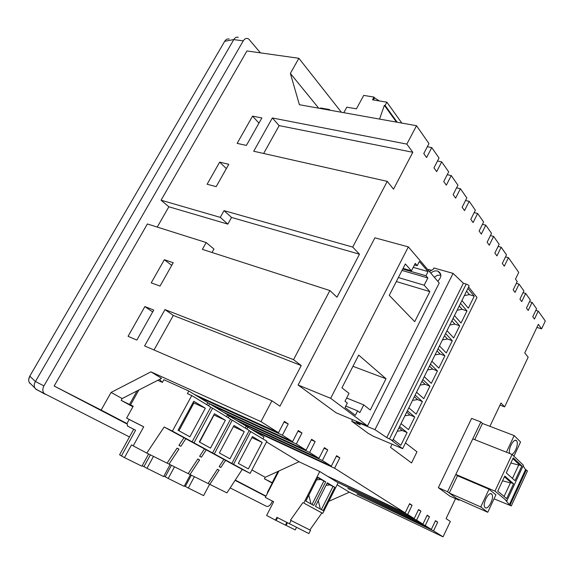 <?xml version="1.0" encoding="UTF-8"?>
<svg xmlns="http://www.w3.org/2000/svg" width="574" height="574" viewBox="0 0 574 574"><rect width="100%" height="100%" fill="white"/><g stroke="black" fill="none" stroke-linecap="round" stroke-linejoin="round"><path stroke-width="0.86" d="M489.916 426.317L500.98 403.02L504.632 406.858L528.166 357.179L524.765 352.938L538.34 324.36L541.598 328.83L545.3 321.017L538.247 311.101L534.466 319.051L532.78 316.733L536.582 308.762L532.069 302.405L528.209 310.469L526.466 308.08L530.347 299.987L525.676 293.414L521.737 301.601L519.929 299.126L523.89 290.91L519.061 284.108L515.043 292.417L513.17 289.863L517.217 281.518L515.495 279.1L518.731 272.42L508.456 257.676L504.281 266.214L502.3 263.437L506.498 254.863L501.181 247.222L496.912 255.904L494.853 253.026L499.15 244.309L493.626 236.388L489.263 245.206L487.132 242.221L491.523 233.36L485.791 225.144L481.335 234.106L479.118 231.006L483.602 222.002L477.654 213.463L473.091 222.576L470.788 219.354L475.38 210.199L469.202 201.323L464.524 210.586L462.135 207.236L466.834 197.93L460.405 188.703L455.62 198.123L453.123 194.636L457.944 185.165L451.243 175.558L446.342 185.144L443.745 181.513L448.681 171.877L441.707 161.868L436.678 171.626L433.973 167.838L439.038 158.037L431.763 147.59L426.604 157.527L423.777 153.574L428.972 143.593L416.516 125.706L406.844 144.103L412.814 152.282L393.52 189.169L387.256 181.362L352.716 247.085L359.489 254.203L336.988 297.21L329.871 290.552L293.544 359.661L301.228 365.559L279.954 406.213L271.925 400.788L260.969 421.632L278.483 432.71L284.374 421.395L288.241 423.935L282.394 435.185L292.582 441.636L298.308 430.543L301.996 432.968L296.313 443.996L306.057 450.159L311.625 439.297L315.155 441.614L309.63 452.42L318.957 458.325L324.375 447.67L327.761 449.894L322.38 460.491L331.313 466.145L336.594 455.699L339.837 457.83L334.592 468.219L405.158 512.876L409.621 503.671L412.089 505.292L407.655 514.455L414.191 518.595L418.554 509.54L420.936 511.104L416.602 520.116L422.909 524.105L427.178 515.208L429.474 516.715L425.234 525.576L431.318 529.429L435.494 520.675L437.718 522.132L433.564 530.85L443.049 536.848L450.332 521.472L446.084 518.602L455.555 498.663M336.07 412.778L298.107 385.011L374.894 237.815L408.344 246.892L439.225 282.996L367.504 425.937L336.07 412.778M438.349 487.685L471.591 418.403L480.861 421.94L447.541 491.746L438.349 487.685L449.98 496.187L459.013 500.205L459.286 499.631M416.975 451.817L411.551 462.938L390.521 447.347L392.078 444.19L390.521 447.347L411.551 462.938L416.975 451.817L405.459 442.927L416.975 451.817M339.837 457.83L336.321 456.237M253.938 430.88L334.592 468.219M331.313 466.145L250.436 428.735M337.103 484.772L349.379 492.219L328.794 501.317M443.049 536.848L349.379 492.219M431.318 529.429L357.006 494.121L433.564 530.85M422.909 524.105L347.822 488.51L425.234 525.576M414.191 518.595L338.33 482.705L416.602 520.116M405.158 512.876L328.515 476.7L407.655 514.455M240.915 422.909L322.38 460.491M318.957 458.325L237.27 420.677M227.361 414.615L309.63 452.42M306.057 450.159L223.566 412.297M213.241 405.976L296.313 443.996M208.154 403.091L292.582 441.636M198.532 396.978L282.394 435.185M278.483 432.71L194.407 394.453M127.198 423.669L101.153 410.08L111.069 392.437L150.933 371.844L260.969 421.632M150.933 371.844L161.624 378.331L137.028 390.93L129.494 404.469L133.096 406.442M161.524 381.602L162.507 382.191M266.523 441.966L299.083 461.711L265.224 477.288L251.907 469.955M327.761 449.894L324.088 448.237M315.155 441.614L311.316 439.892M301.996 432.968L297.978 431.174M288.241 423.935L284.03 422.062M329.871 290.552L202.371 249.367L206.188 242.544L147.389 223.968L54.143 386.022L127.249 424.129M101.153 410.08L54.143 386.022M271.925 400.788L144.605 345.928L164.975 309.594L293.544 359.661M151.22 282.846L160.031 286.096L173.212 262.741L164.351 259.692L151.22 282.846M128.074 336.321L136.834 340.073L153.732 310.06L144.885 306.573L128.074 336.321M154.019 349.982L173.298 315.435L301.228 365.559M164.975 309.594L173.298 315.435M157.24 227.082L168.864 206.784L227.835 224.118L231.552 217.453L359.489 254.203M212.036 252.488L213.951 249.051L206.188 242.544M416.516 125.706L299.398 104.726L290.372 73.422L298.882 58.29L246.949 50.957L161.064 200.204L220.273 217.367L224.039 210.644L352.716 247.085M224.039 210.644L231.552 217.453M387.256 181.362L253.715 151.235L272.356 117.971L406.844 144.103M237.148 143.371L246.397 145.423L261.866 117.95L252.546 116.127L237.148 143.371M207.121 184.247L216.176 186.636L228.775 164.315L219.67 162.112L207.121 184.247M263.638 153.473L279.172 125.62L412.814 152.282M272.356 117.971L279.172 125.62M431.763 147.59L427.336 146.736M441.707 161.868L437.496 161.014M451.243 175.558L447.232 174.711M460.405 188.703L456.574 187.863M469.202 201.323L465.536 200.498M477.654 213.463L474.153 212.645M485.791 225.144L482.44 224.334M493.626 236.388L490.418 235.591M501.181 247.222L498.096 246.44M508.456 257.676L505.5 256.901M519.061 284.108L516.327 283.355M525.676 293.414L523.043 292.675M532.069 302.405L529.529 301.68M538.247 311.101L535.807 310.391M504.632 406.858L499.968 405.158M541.598 328.83L536.891 327.402M437.718 522.132L435.336 521.02M429.474 516.715L427.006 515.567M420.936 511.104L418.374 509.913M412.089 505.292L409.427 504.058M447.541 491.746L459.013 500.205M480.861 421.94L482.447 423.461L474.72 439.655M159.629 379.349L161.832 382.126M111.069 392.437L122.169 398.55L137.028 390.93M277.995 471.412L272.184 482.677L272.743 482.985M272.428 501.102L271.409 503.089C269.837 505.759 268.187 506.828 266.451 506.297L230.16 487.922M129.459 436.943L44.126 393.47C42.469 391.411 42.404 388.885 43.94 385.9L243.261 40.869C244.868 38.422 246.705 37.819 248.764 39.046L260.438 52.858M235.096 480.338L265.841 496.366M161.064 200.204L168.864 206.784M265.984 496.087L235.275 480.065M265.224 477.288L264.435 478.809L272.219 483.071L267.355 492.499L267.728 492.7M129.494 404.469L121.157 400.358L132.903 406.794M121.157 400.358L122.169 398.55M164.351 259.692L171.734 265.367M144.885 306.573L152.677 311.926M220.273 217.367L227.835 224.118M298.882 58.29L341.408 112.253M290.372 73.422L318.714 108.185M320.371 108.479L320.644 107.984L329.548 109.569L330.064 110.222M252.546 116.127L258.96 123.116M219.67 162.112L226.35 168.605M329.275 110.079L329.548 109.569M264.435 478.809L272.184 482.677M272.55 483.365L272.169 483.172M43.94 385.9L35.437 381.502L233.819 39.549L224.678 41.314L29.791 376.128L28.722 379.436M238.217 37.303C236.409 36.836 234.945 37.583 233.819 39.549M45.159 394.266L36.191 389.308M35.437 381.502L35.401 381.574C34.067 383.834 33.873 385.95 34.813 387.924L36.743 389.846M229.169 39.061C227.404 38.602 225.905 39.355 224.678 41.314M29.145 382.198L30.006 383.497C28.356 381.48 28.284 379.027 29.791 376.128L35.401 381.574M30.264 383.626L29.69 382.88L30.264 383.626M411.443 270.835L415.232 263.394L417.219 265.683L419.364 261.457L428.053 271.588L425.951 275.742L427.852 277.931L424.179 285.206L429.84 291.592L414.715 321.662L389.258 295.366L405.337 263.94L411.443 270.835L403.048 268.41M417.219 265.683L414.464 264.901M428.053 271.588L413.215 267.348M425.951 275.742L402.733 269.034M427.852 277.931L402.015 270.433M424.179 285.206L398.37 277.551M429.84 291.592L396.333 281.54M367.504 425.937L330.667 398.32L298.107 385.011M386.001 378.754L370.273 410.023L363.737 404.9L359.848 412.598L357.616 410.891L355.378 415.318L345.046 407.54L347.335 403.041L344.996 401.255L349.014 393.369L341.946 387.837L358.7 355.091L386.001 378.754L352.96 366.312M357.616 410.891L345.799 406.048M363.737 404.9L346.646 398.012M330.667 398.32L408.344 246.892M356.54 421.345L356.289 421.84L374.973 429.661L386.754 437.589L392.638 440.581L391.533 440.265L402.639 448.674L477.001 297.425L468.606 287.029M461.912 300.561L468.334 308.195L474.239 296.206L467.918 288.413M454.479 315.578L461.03 323.019L466.978 310.95L460.527 303.352M447.002 330.696L453.682 337.95L459.666 325.795L453.087 318.383M439.469 345.921L446.278 352.974L452.305 340.741L445.603 333.523M431.885 361.247L438.83 368.099L444.9 355.787L438.062 348.77M424.251 376.68L431.332 383.332L437.438 370.933L430.471 364.117M416.566 392.214L423.784 398.665L429.933 386.18L422.823 379.565M408.824 407.863L416.179 414.098L422.371 401.535L415.124 395.127M401.032 423.619L408.53 429.639L414.758 416.989L407.375 410.79M393.183 439.483L400.824 445.288L407.095 432.552L399.576 426.568M402.639 448.674L373.251 436.197L368.085 433.262L351.711 421.201L352.501 419.659M431.261 270.232L428.477 269.436L428.161 270.06M429.481 271.602L433.305 269.235L433.937 267.986L453.08 273.375L463.361 283.24L386.754 437.589M374.973 429.661L453.08 273.375M437.689 281.203L438.127 280.865C441.801 276.768 441.736 273.533 437.94 271.165C435.731 270.483 433.542 270.985 431.383 272.664L430.823 273.174M389.538 438.766L466.21 284.058C468.04 284.733 468.994 285.407 469.073 286.089L392.645 440.567M393.362 439.117L394.015 440.115M397.265 431.232L402.309 430.507L398.944 427.838M404.921 415.755L409.965 414.995L406.665 412.24M412.527 400.379L417.571 399.59L414.328 396.742M420.082 385.104L425.119 384.293L421.94 381.351M427.587 369.936L432.624 369.096L429.503 366.061M435.042 354.868L440.079 354L437.015 350.879M356.289 421.84L360.285 424.803L351.711 421.201M444.9 355.787L440.079 354M437.438 370.933L432.624 369.096M429.933 386.18L425.119 384.293M422.371 401.535L417.571 399.59M414.758 416.989L409.965 414.995M407.095 432.552L402.309 430.507M452.305 340.741L447.476 339.004L444.477 335.797M442.446 339.894L447.476 339.004M466.21 284.058L463.361 283.24M449.808 325.028L454.83 324.116L451.889 320.816M457.112 310.254L462.135 309.314L459.25 305.935M464.373 295.581L469.396 294.62L466.562 291.154M440.875 275.097L437.352 275.305L434.296 277.228M474.239 296.206L469.396 294.62M466.978 310.95L462.135 309.314M459.666 325.795L454.83 324.116M487.764 512.273L456.646 498.454L449.27 493.023L480.739 506.942L487.764 512.273L495.907 494.824L489.048 489.22L480.739 506.942M494.027 498.842L511.305 505.931L509.36 504.632L505.83 500.463L506.842 500.894L523.388 465.205L512.094 454.457L472.775 438.88L455.813 474.411L457.507 475.753L449.27 493.023M457.507 475.753L489.048 489.22M512.094 454.457L494.96 491.122L506.842 500.894M494.96 491.122L455.813 474.411M509.36 504.632L525.569 469.618L523.079 465.866M525.569 469.618L526.329 469.927L510.121 504.962M511.305 505.931L527.456 470.989L526.329 469.927M482.447 423.461L514.182 435.594L506.397 452.204M514.182 435.594L520.553 442.002L513.931 456.208M497.715 491.186L504.783 476.04L513.565 483.774L506.677 498.612L497.715 491.186M521.831 465.952L513.271 457.851L506.261 472.883L515 480.675L521.831 465.952L519.7 465.091L512.891 458.669M491.588 494.013L491.796 494.221C494.745 497.149 488.252 510.415 485.209 507.646L484.958 507.409C481.988 504.453 488.618 491.093 491.588 494.013M509.899 453.589C507.495 449.887 513.845 437.56 516.492 440.746L516.571 440.832C518.932 443.056 515.265 453.489 511.821 454.35M504.453 476.757L511.434 482.892L513.565 483.774M504.08 496.46L510.401 482.856L511.434 482.892M512.467 478.415L518.666 465.069L519.7 465.091M510.401 482.856L502.559 480.804M518.666 465.069L510.874 462.988M273.662 501.741L265.303 497.407L278.942 470.974M272.535 483.401L272.148 483.208M319.761 471.527L303.761 503.061L322.746 513.371L338.122 482.748L319.761 471.527L299.004 461.747M265.303 497.407L273.676 501.719L266.609 515.466L275.498 520.166L276.941 517.353L308.862 533.576L310.512 530.297L290.444 520.18L309.867 529.96L321.899 512.941L303.761 503.061M317.946 477.202L325.702 481.859L313.784 505.464L305.834 501.102L317.946 477.202M323.133 510.58L334.814 487.319L327.302 482.813L315.427 506.361L323.133 510.58M322.746 513.371L321.899 512.941M290.444 520.18L302.9 502.63M309.867 529.96L310.512 530.297M289.382 523.897L291.097 520.525M277.536 517.669L276.108 520.467L275.498 520.166M287.395 522.857L286.11 525.382L295.215 529.924L296.485 527.427M286.11 525.382L285.493 525.081M276.108 520.467L285.465 525.131L286.785 522.534M316.597 479.864L320.823 479.455L317.745 477.611M320.823 479.455L325.702 481.859M323.894 480.99L312.019 504.496M326.032 485.324L329.985 484.944L334.814 487.319M333.02 486.458L321.375 509.619M329.985 484.944L327.101 483.215M311.029 503.95L308.834 495.19M320.392 509.081L318.276 500.715M249.13 430.679L266.903 441.241L250.128 473.371L242.221 469.41L226.931 492.872L209.811 484.37L219.11 470.163L217.417 469.274L208.097 483.516L189.994 474.526L199.601 459.939L197.815 458.999L188.179 473.622L169.029 464.115L178.952 449.119L177.057 448.129L167.099 463.161L146.793 453.073L164.164 427.006L183.938 437.747L178.916 445.331L180.803 446.328L185.811 438.766L204.466 448.897L199.608 456.28L201.388 457.227L206.238 449.858L223.86 459.437L219.153 466.626L220.839 467.516L225.539 460.348L242.221 469.41M246.885 429.072L247.889 427.178L263.954 437.008L262.985 438.859M164.164 427.006L172.415 431.11L191.759 395.551L187.404 393.592L188.803 391.023L163.884 379.701L162.399 382.384L157.771 380.311M246.174 426.382L247.889 427.178M208.118 483.473L209.811 484.37M250.845 431.476L233.532 464.344L250.128 473.371M233.532 464.344L225.539 460.348M238.332 463.383L248.348 468.879L262.174 442.439L252.431 436.577L238.332 463.383M138.851 389.997L130.549 404.935L133.211 406.241L126.617 418.109L143.73 426.776L133.211 445.876L146.793 453.073M188.803 391.023L207.831 402.668L206.755 404.67M183.938 437.747L192.118 441.822L210.794 407.124L191.759 395.551M180.803 446.328L178.98 445.237M210.68 407.339L212.602 408.222L193.983 442.841L185.811 438.766M208.563 405.768L209.639 403.773L227.598 414.758L226.558 416.71M207.716 402.891L209.639 403.773M227.483 414.966L246.275 426.188L245.27 428.089M220.839 467.516L219.211 466.54M219.11 470.163L217.338 469.403M209.618 484.262L203.612 495.606L188.315 488.029L185.337 486.415L191.336 475.193M188.315 488.029L194.364 476.7M231.867 463.44L214.317 453.898L232.262 420.175L249.231 430.493L231.867 463.44L223.86 459.437M214.317 453.898L206.238 449.858M232.262 420.175L230.454 419.343M228.265 417.75L229.299 415.806M201.388 457.227L199.666 456.186M193.983 442.841L212.559 452.936L204.466 448.897M172.415 431.11L192.118 441.822M133.247 445.811L131.496 444.879L124.486 457.6L121.43 455.928L135.615 430.22L133.706 429.252L119.6 454.773L121.43 455.928M178.952 449.119L176.964 448.28M169.029 464.115L167.134 463.11M199.601 459.939L197.721 459.143M188.207 473.579L189.994 474.526M251.886 437.61L262.174 442.439M193.768 401.269L178.026 430.27L189.908 436.792L205.32 408.222L193.768 401.269M130.549 404.935L133.146 406.356M133.699 429.266L127.471 426.037L127.141 423.203L129.207 419.479L126.617 418.109M143.701 426.826L129.207 419.479M212.559 452.936L230.561 419.142L212.602 408.222M214.454 413.718L199.3 441.951L210.507 448.1L225.352 420.276L214.454 413.718M185.337 486.415L184.419 485.891M219.368 452.972L229.952 458.784L244.273 431.67L233.977 425.47L219.368 452.972M127.471 426.037L135.615 430.22M148.609 453.977L141.922 466.203L124.486 457.6M170.083 464.639L163.647 476.556L146.987 468.327L143.952 466.676L150.395 454.866M146.987 468.327L153.488 456.395M174.496 466.827L168.225 478.451L184.175 486.343L190.389 474.72M168.225 478.451L165.219 476.815L171.432 465.306M143.952 466.676L142.223 465.65M165.219 476.815L163.913 476.068M178.945 430.773L193.904 402.941L205.32 408.222M193.904 402.941L193.079 402.532M199.616 442.124L214.03 415.009L225.352 420.276M233.388 426.575L244.273 431.67M373.387 99.955L374.535 97.831L373.983 97.078L363.722 95.399L356.44 108.838L346.825 107.159L343.819 112.683M374.535 97.831L379.321 100.938M373.983 97.078L372.512 99.811L386.89 102.186L385.125 105.48L397.208 122.248M401.822 123.073L386.89 102.186M396.462 122.111L384.365 105.351L385.125 105.48M384.365 105.351L379.543 119.083M243.261 40.869L233.783 39.606M271.968 484.485L271.595 484.277M272.32 483.81L271.947 483.602M44.126 393.47L35.588 388.993M34.813 387.924L29.288 382.485M440.81 274.58L437.94 271.165M490.598 493.705L491.796 494.221M515.316 440.344L516.571 440.832"/></g></svg>
